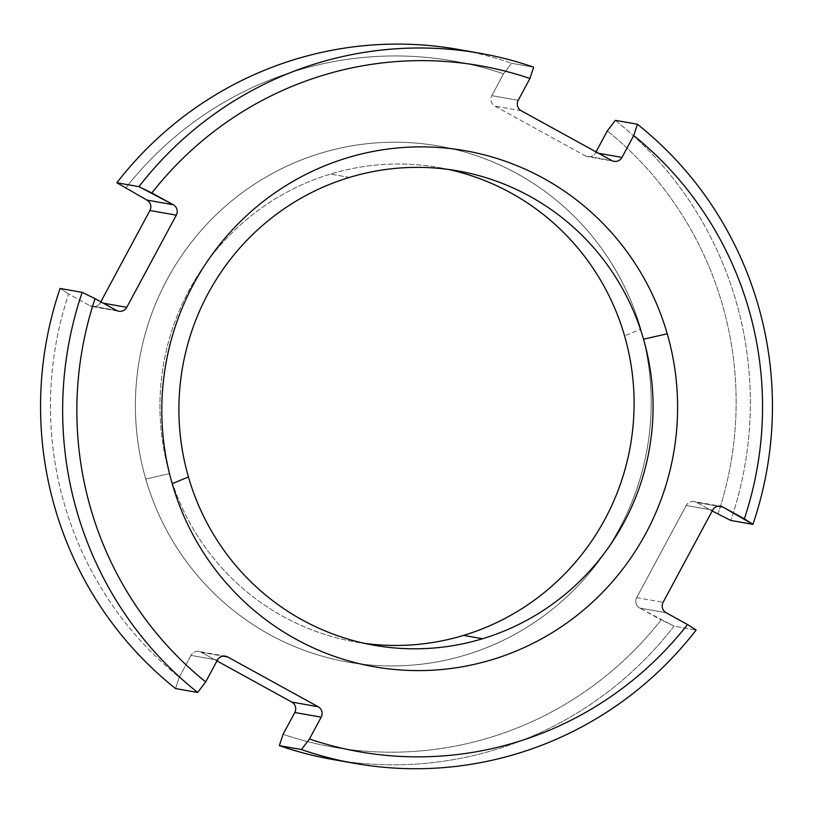 <?xml version="1.0" encoding="UTF-8"?>
<svg xmlns="http://www.w3.org/2000/svg" width="813" height="813" viewBox="0 0 813 813"><rect width="100%" height="100%" fill="white"/><g stroke="black" fill="none" stroke-linecap="round" stroke-linejoin="round"><path stroke-width="0.61" stroke-dasharray="4.07 3.05" d="M343.736 761.263A360.545 354.732 100 0 0 674.038 626.142L696.131 630.055L674.038 626.142L661.142 619.862A348.289 342.68 -80 0 1 283.056 734.322A348.289 342.68 100 0 0 661.142 619.862L639.699 608.063A7.693 7.571 -80 0 1 636.691 597.646L686.223 505.483A7.693 7.571 -80 0 1 696.497 502.373L712.178 511.001L696.497 502.373L718.174 506.204L696.497 502.373A7.693 7.571 -80 0 0 694.2 501.56L720.613 506.235M717.94 514.162A348.289 342.68 100 0 0 607.311 130.903A348.289 342.68 -80 0 1 717.94 514.162M587.596 156.655A7.693 7.571 -80 0 0 595.583 152.732L598.5 153.251L595.583 152.732L596.031 151.889L595.583 152.732A7.693 7.571 -80 0 1 585.299 155.842L494.812 106.076A7.693 7.571 -80 0 1 491.804 95.66L503.532 73.82A348.289 342.68 100 0 0 125.456 188.281A348.289 342.68 -80 0 1 503.532 73.82L491.804 95.66L518.206 100.324L491.804 95.66A7.693 7.571 -80 0 0 494.812 106.076L585.299 155.842L611.711 160.517L585.299 155.842A7.693 7.571 -80 0 0 587.596 156.655L614.008 161.33M198.992 651.487A7.693 7.571 -80 0 0 191.014 655.41L217.417 660.075L191.014 655.41L179.277 677.239L175.557 688.56L179.277 677.239A348.289 342.68 -80 0 1 68.658 293.981L90.091 305.769L116.503 310.444L90.091 305.769A7.693 7.571 -80 0 0 100.375 302.66L103.292 303.178L100.375 302.66L100.822 301.816L100.375 302.66A7.693 7.571 -80 0 1 90.091 305.769L68.658 293.981A348.289 342.68 100 0 0 179.277 677.239L191.014 655.41A7.693 7.571 -80 0 1 201.289 652.3L216.969 660.918L201.289 652.3L222.965 656.132L201.289 652.3A7.693 7.571 -80 0 0 198.992 651.487L225.404 656.162M145.771 479.009A261.989 257.772 -80 0 1 320.871 153.159A261.989 257.772 -80 0 1 640.817 329.133A261.989 257.772 -80 0 1 465.717 654.983A261.989 257.772 -80 0 1 145.771 479.009A261.989 257.772 -80 0 1 320.871 153.159A261.989 257.772 -80 0 1 640.817 329.133L624.557 335.84L640.817 329.133A261.989 257.772 -80 0 1 465.717 654.983A261.989 257.772 -80 0 1 145.771 479.009L169.48 473.613L145.771 479.009M448.41 169.439A240.841 236.959 100 0 0 330.444 174.073A240.841 236.959 100 0 0 169.48 473.613A240.841 236.959 100 0 0 364.59 643.368A240.841 236.959 -80 0 1 355.078 641.894A240.841 236.959 -80 0 1 169.48 473.613A240.841 236.959 -80 0 1 330.444 174.073A240.841 236.959 -80 0 1 438.969 167.569A240.841 236.959 -80 0 1 448.41 169.439M349.407 177.427L330.444 174.073L349.407 177.427M521.214 110.741L494.812 106.076L521.214 110.741M533.663 67.174L511.57 63.272L503.532 73.82L511.57 63.272L533.663 67.174M458.247 49.42A360.545 354.732 -80 0 1 511.57 63.272A360.545 354.732 100 0 0 469.264 51.554M615.35 120.344A360.545 354.732 -80 0 1 730.826 520.452A360.545 354.732 100 0 0 615.35 120.344M694.2 501.56A7.693 7.571 -80 0 0 686.223 505.483L712.625 510.158L686.223 505.483L636.691 597.646A7.693 7.571 -80 0 0 639.699 608.063L666.111 612.738L639.699 608.063L674.038 626.142A360.545 354.732 -80 0 1 332.659 759.484M68.658 293.981L60.081 288.452L68.658 293.981M636.691 597.646L663.103 602.321L636.691 597.646M457.922 170.923L438.969 167.569M374.031 645.248L355.078 641.894M92.387 306.582L118.8 311.247"/><path stroke-width="1.22" d="M354.753 763.387A360.545 354.732 100 0 0 696.131 630.055L687.544 624.526L696.131 630.055A360.545 354.732 -80 0 1 301.43 749.545A360.545 354.732 100 0 0 354.753 763.387L332.659 759.484A360.545 354.732 -80 0 1 279.337 745.643L283.056 734.322L294.794 712.493L321.196 717.157L294.794 712.493A7.693 7.571 -80 0 0 291.786 702.066L318.188 706.741L291.786 702.066L216.969 660.918L291.786 702.066A7.693 7.571 -80 0 1 294.794 712.493L283.056 734.322L279.337 745.643L301.43 749.545L309.468 738.997A348.289 342.68 100 0 0 687.544 624.526L666.111 612.738A7.693 7.571 100 0 1 663.103 602.321L712.625 510.158A7.693 7.571 100 0 1 722.909 507.048L718.174 506.204L722.909 507.048L752.919 524.365L730.826 520.452L712.178 511.001L730.826 520.452L752.919 524.365L744.342 518.836A348.289 342.68 100 0 0 633.723 135.568L621.986 157.407A7.693 7.571 -80 0 1 611.711 160.517L521.214 110.741A7.693 7.571 -80 0 1 518.206 100.324L529.944 78.495A348.289 342.68 100 0 0 151.858 192.955L173.301 204.744A7.693 7.571 -80 0 1 176.309 215.16L126.777 307.324A7.693 7.571 -80 0 1 116.503 310.444L95.06 298.645A348.289 342.68 100 0 0 205.689 681.914L217.417 660.075A7.693 7.571 -80 0 1 227.701 656.965L318.188 706.741A7.693 7.571 -80 0 1 321.196 717.157L309.468 738.997A348.289 342.68 100 0 0 687.544 624.526L666.111 612.738A7.693 7.571 -80 0 1 663.103 602.321L712.625 510.158A7.693 7.571 -80 0 1 722.909 507.048L744.342 518.836A348.289 342.68 100 0 0 633.723 135.568L637.443 124.257A360.545 354.732 -80 0 1 752.919 524.365A360.545 354.732 100 0 0 637.443 124.257L633.723 135.568L621.986 157.407L598.5 153.251L621.986 157.407A7.693 7.571 100 0 1 611.711 160.517L521.214 110.741A7.693 7.571 100 0 1 518.206 100.324L529.944 78.495A348.289 342.68 100 0 0 151.858 192.955L138.962 186.665A360.545 354.732 -80 0 1 533.663 67.174L529.944 78.495L533.663 67.174A360.545 354.732 100 0 0 480.341 53.333A360.545 354.732 100 0 0 138.962 186.665L116.869 182.762A360.545 354.732 -80 0 1 458.247 49.42L480.341 53.333M607.311 130.903L596.031 151.889L607.311 130.903L615.35 120.344L637.443 124.257L615.35 120.344L607.311 130.903M469.264 51.554A360.545 354.732 100 0 0 116.869 182.762L146.889 200.079A7.693 7.571 -80 0 1 149.897 210.496L100.822 301.816L149.897 210.496L176.309 215.16A7.693 7.571 100 0 0 173.301 204.744L138.962 186.665L116.869 182.762L146.889 200.079L173.301 204.744L146.889 200.079A7.693 7.571 -80 0 1 149.897 210.496L176.309 215.16L126.777 307.324L103.292 303.178L126.777 307.324A7.693 7.571 100 0 1 116.503 310.444L95.06 298.645A348.289 342.68 100 0 0 205.689 681.914L197.65 692.463A360.545 354.732 -80 0 1 82.174 292.365L95.06 298.645L82.174 292.365A360.545 354.732 100 0 0 197.65 692.463L175.557 688.56A360.545 354.732 -80 0 1 60.081 288.452L82.174 292.365L60.081 288.452A360.545 354.732 100 0 0 175.557 688.56L197.65 692.463L205.689 681.914L217.417 660.075A7.693 7.571 100 0 1 227.701 656.965L222.965 656.132L227.701 656.965L318.188 706.741A7.693 7.571 100 0 1 321.196 717.157L309.468 738.997L301.43 749.545L279.337 745.643A360.545 354.732 100 0 0 343.736 761.263M624.557 335.84A240.841 236.959 100 0 0 448.41 169.439A240.841 236.959 -80 0 1 624.557 335.84A240.841 236.959 -80 0 1 463.593 635.39A240.841 236.959 100 0 0 624.557 335.84M364.59 643.368A240.841 236.959 100 0 0 463.593 635.39L482.556 638.744A240.841 236.959 100 0 0 643.52 339.194A240.841 236.959 100 0 0 457.922 170.923A240.841 236.959 100 0 0 349.407 177.427A240.841 236.959 -80 0 1 643.52 339.194L667.229 333.808A261.989 257.772 100 0 0 347.283 157.824A261.989 257.772 100 0 0 172.183 483.674L188.443 476.967A240.841 236.959 -80 0 1 349.407 177.427A240.841 236.959 100 0 0 188.443 476.967L172.183 483.674A261.989 257.772 -80 0 1 347.283 157.824A261.989 257.772 -80 0 1 667.229 333.808A261.989 257.772 -80 0 1 492.129 659.658A261.989 257.772 -80 0 1 172.183 483.674A261.989 257.772 100 0 0 492.129 659.658A261.989 257.772 100 0 0 667.229 333.808L643.52 339.194A240.841 236.959 -80 0 1 482.556 638.744A240.841 236.959 -80 0 1 188.443 476.967A240.841 236.959 100 0 0 374.031 645.248A240.841 236.959 100 0 0 482.556 638.744L463.593 635.39A240.841 236.959 -80 0 1 364.59 643.368"/></g></svg>
